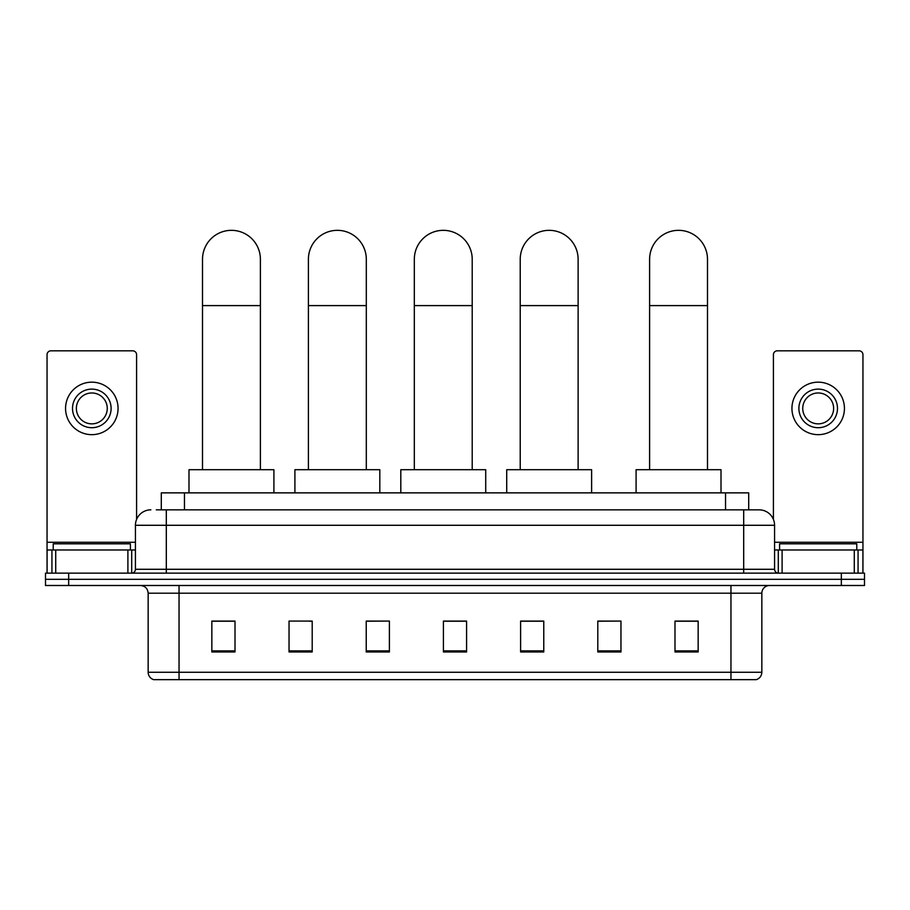 <?xml version="1.0" encoding="UTF-8"?>
<svg xmlns="http://www.w3.org/2000/svg" width="910" height="910" viewBox="0 0 910 910"><rect width="100%" height="100%" fill="white"/><g stroke="black" fill="none" stroke-linecap="round" stroke-linejoin="round"><path stroke-width="1.36" d="M161.298 509.839L161.298 492.867L748.702 492.867L748.702 509.839M156.622 509.839L759.133 509.839A15.436 15.436 0 0 1 774.569 525.286L774.569 569.285C774.774 571.605 776.071 572.89 778.437 573.141M156.27 509.839L166.302 509.839L166.302 525.286L135.431 525.286L135.431 569.285A3.856 3.856 0 0 1 131.563 573.141M150.867 509.839A15.436 15.436 0 0 0 135.431 525.286M68.659 573.141L45.5 573.141L45.5 579.317L68.659 579.317L45.5 579.317L45.5 585.494L68.659 585.494L68.659 579.317L841.34 579.317L68.659 579.317L68.659 573.141L841.34 573.141L841.34 579.317L864.5 579.317L841.34 579.317L841.34 585.494L68.659 585.494M841.34 585.494L864.5 585.494L864.5 573.141L841.34 573.141M774.569 525.286L743.697 525.286L743.697 509.839L759.133 509.839M761.841 672.251C761.624 675.959 759.77 678.428 756.278 679.668L730.957 679.668L730.957 672.251L761.841 672.251L761.841 593.206A7.724 7.724 0 0 1 769.553 585.494M730.957 679.668L153.722 679.668A7.724 7.724 0 0 1 148.159 672.251L148.159 593.206C147.704 588.52 145.134 585.949 140.447 585.494M698.152 651.958L698.152 621.075L674.992 621.075L674.992 651.958L698.152 651.958M620.961 651.958L620.961 621.075L597.802 621.075L597.802 651.958L620.961 651.958M543.77 651.958L543.77 621.075L520.611 621.075L520.611 651.958L543.77 651.958M235.007 651.958L235.007 621.075L211.848 621.075L211.848 651.958L235.007 651.958M312.198 651.958L312.198 621.075L289.039 621.075L289.039 651.958L312.198 651.958M389.389 651.958L389.389 621.075L366.229 621.075L366.229 651.958L389.389 651.958M466.58 651.958L466.58 621.075L443.42 621.075L443.42 651.958L466.58 651.958M620.961 621.075L597.802 621.234L620.961 621.075M389.389 621.075L366.229 621.234L389.389 621.075M309.571 621.234L312.198 621.234M521.385 621.234L543.77 621.234M466.58 621.234L443.42 621.234M235.007 621.234L211.848 621.234M698.152 621.234L674.992 621.234M130.414 549.981L130.414 543.805L53.224 543.805L53.224 549.981M127.9 573.141L127.9 549.981L55.726 549.981L55.726 573.141M136.591 519.417L136.591 354.695A3.856 3.856 0 0 0 132.724 350.828L50.903 350.828A3.856 3.856 0 0 0 47.047 354.695L47.047 549.981L55.726 549.981M127.9 549.981L135.431 549.981M47.047 573.141L47.047 549.981M91.819 389.116A19.303 19.303 0 0 0 72.516 408.419A19.303 19.303 0 0 0 91.819 427.711A19.303 19.303 0 0 0 111.111 408.419A19.303 19.303 0 0 0 91.819 389.116M91.819 392.972A15.436 15.436 0 0 0 76.372 408.419A15.436 15.436 0 0 0 91.819 423.855A15.436 15.436 0 0 0 107.255 408.419A15.436 15.436 0 0 0 91.819 392.972M91.819 434.661A26.242 26.242 0 0 0 118.061 408.419A26.242 26.242 0 0 0 91.819 382.166A26.242 26.242 0 0 0 65.566 408.419A26.242 26.242 0 0 0 91.819 434.661M202.509 469.708L202.509 259.282A28.949 28.949 0 0 1 231.458 230.332A28.949 28.949 0 0 1 260.397 259.282A28.949 28.949 0 0 0 231.458 230.332M260.397 469.708L260.397 259.282M273.91 492.867L273.91 469.708L188.996 469.708L188.996 492.867M308.41 469.708L308.41 259.282A28.949 28.949 0 0 1 337.36 230.332A28.949 28.949 0 0 1 366.309 259.282A28.949 28.949 0 0 0 337.36 230.332M366.309 469.708L366.309 259.282M379.811 492.867L379.811 469.708L294.908 469.708L294.908 492.867M414.323 469.708L414.323 259.282A28.949 28.949 0 0 1 443.272 230.332A28.949 28.949 0 0 1 472.21 259.282A28.949 28.949 0 0 0 443.272 230.332M472.21 469.708L472.21 259.282M485.724 492.867L485.724 469.708L400.81 469.708L400.81 492.867M520.224 469.708L520.224 259.282A28.949 28.949 0 0 1 549.174 230.332A28.949 28.949 0 0 1 578.123 259.282A28.949 28.949 0 0 0 549.174 230.332M578.123 469.708L578.123 259.282M591.625 492.867L591.625 469.708L506.722 469.708L506.722 492.867M649.604 469.708L649.604 259.282A28.949 28.949 0 0 1 678.541 230.332A28.949 28.949 0 0 1 707.491 259.282A28.949 28.949 0 0 0 678.541 230.332M707.491 469.708L707.491 259.282M721.004 492.867L721.004 469.708L636.09 469.708L636.09 492.867M854.274 573.141L854.274 549.981L782.099 549.981L782.099 573.141M862.953 573.141L862.953 549.981L862.953 573.141M854.274 549.981L862.953 549.981L862.953 354.695A3.856 3.856 0 0 0 859.097 350.828L777.277 350.828A3.856 3.856 0 0 0 773.409 354.695L773.409 519.417M774.569 549.981L782.099 549.981M818.181 389.116A19.303 19.303 0 0 0 798.889 408.419A19.303 19.303 0 0 0 818.181 427.711A19.303 19.303 0 0 0 837.484 408.419A19.303 19.303 0 0 0 818.181 389.116M818.181 392.972A15.436 15.436 0 0 0 802.745 408.419A15.436 15.436 0 0 0 818.181 423.855A15.436 15.436 0 0 0 833.628 408.419A15.436 15.436 0 0 0 818.181 392.972M818.181 434.661A26.242 26.242 0 0 0 844.434 408.419A26.242 26.242 0 0 0 818.181 382.166A26.242 26.242 0 0 0 791.939 408.419A26.242 26.242 0 0 0 818.181 434.661M856.776 549.981L856.776 543.805L779.586 543.805L779.586 549.981M184.457 509.839L184.457 492.867M725.543 509.839L725.543 492.867M166.302 573.141L166.302 569.285L774.569 569.285M135.431 569.285L166.302 569.285L166.302 525.286L743.697 525.286L743.697 573.141M730.957 585.494L730.957 593.206L148.159 593.206M761.841 593.206L730.957 593.206L730.957 672.251L179.042 672.251L179.042 679.668M148.159 672.251L179.042 672.251L179.042 585.494M466.58 650.878L443.42 650.878M389.389 650.878L366.229 650.878M312.198 650.878L289.039 650.878M235.007 650.878L211.848 650.878M543.77 650.878L520.611 650.878M620.961 650.878L597.802 650.878M698.152 650.878L674.992 650.878M135.431 542.269L47.047 542.269M131.7 549.981L131.7 573.141M47.104 549.981L47.104 573.141M51.927 573.141L51.927 549.981M202.509 305.601L260.397 305.601M308.41 305.601L366.309 305.601M414.323 305.601L472.21 305.601M520.224 305.601L578.123 305.601M649.604 305.601L707.491 305.601M862.953 542.269L774.569 542.269M862.896 573.141L862.896 549.981M858.073 549.981L858.073 573.141M778.3 573.141L778.3 549.981"/></g></svg>
